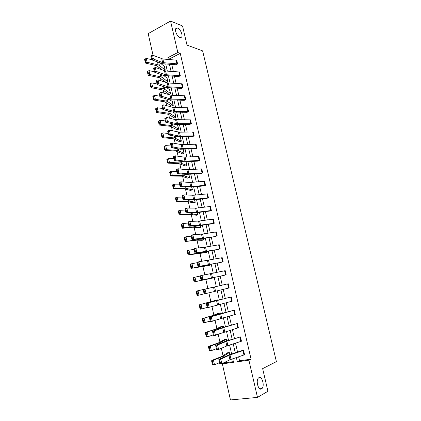 <?xml version="1.0" encoding="UTF-8"?>
<svg xmlns="http://www.w3.org/2000/svg" width="421" height="421" viewBox="0 0 421 421"><rect width="100%" height="100%" fill="white"/><g stroke="black" fill="none" stroke-linecap="round" stroke-linejoin="round"><path stroke-width="0.63" d="M179.883 37.543C177.252 36.727 174.42 30.333 175.878 28.481L177.678 28.054C180.33 28.954 183.082 35.269 181.63 37.106L179.883 37.543M261.541 388.893C258.462 390.993 255.515 380.637 258.436 378.016L258.926 377.642C262.02 375.685 264.888 385.931 261.978 388.551L261.541 388.893M153.055 55.314L148.187 33.633L170.547 21.05L182.54 25.981L187.013 45.105L202.622 50.867L276.392 361.623L262.646 368.638L267.935 391.256L257.489 397.392L230.455 399.95L222.346 363.844L233.523 362.318L232.729 358.803M224.525 362.407L224.619 362.839L222.346 363.844M157.854 66.313L158.354 68.549M160.538 78.243L161.122 80.843M163.243 90.252L163.911 93.215M165.958 102.329L166.711 105.666M168.695 114.475L169.531 118.19M171.447 126.7L172.373 130.794M174.22 139.004L175.225 143.482M177.004 151.376L178.104 156.244M179.809 163.827L180.993 169.089M182.63 176.357L183.903 182.019M185.466 188.961L186.835 195.028M188.324 201.643L189.782 208.121M191.197 214.405L192.75 221.299M194.092 227.251L195.733 234.56M196.996 240.17L198.744 247.911M199.928 253.174L201.764 261.346M202.875 266.261L204.811 274.866M205.837 279.428L207.863 288.427M208.863 292.858L210.863 301.736M211.952 306.583L213.879 315.129M215.063 320.402L216.91 328.612M218.194 334.311L219.967 342.178M221.351 348.314L223.041 355.829M178.757 76.538L180.325 75.769L179.693 75.664L165.364 74.68L156.186 71.381L154.496 72.17L163.701 75.443L178.757 76.538M180.32 75.764L179.446 71.97L180.325 75.769M184.224 100.335L185.819 99.609L185.182 99.53L170.879 99.014L161.775 96.288L160.069 97.035L169.195 99.735L184.224 100.335M185.808 99.603L184.924 95.767L185.819 99.609M189.76 124.421L191.371 123.732L190.745 123.685L176.457 123.642L167.437 121.511L165.706 122.216L174.757 124.332L189.76 124.421M190.476 119.848L191.371 123.732L190.471 119.848L175.557 119.675L166.527 117.448L167.437 121.511L166.158 120.969L165.516 118.117L164.827 118.406L165.464 121.248L166.158 120.969M195.365 148.802L196.996 148.155L196.37 148.134L182.109 148.581L173.168 147.055L171.421 147.718L180.383 149.229L195.365 148.802M196.986 148.155L196.081 144.219L196.996 148.155M201.038 173.473L202.69 172.873L202.064 172.884L187.829 173.831L178.978 172.926L177.204 173.547L186.087 174.436L201.038 173.473M201.775 168.895L202.69 172.873L201.764 168.889L186.908 169.763L178.041 168.758L178.978 172.926L177.694 172.421L177.036 169.5L176.331 169.752L176.983 172.673L177.694 172.421M206.779 198.454L207.832 197.938L193.623 199.396L184.856 199.128L183.067 199.707L193.486 199.875L206.779 198.454M207.521 193.865L208.453 197.896L207.516 193.865L193.776 195.228L183.909 194.907L184.856 199.128L183.572 198.649L182.909 195.691L182.188 195.923L182.851 198.88L183.572 198.649M212.589 223.74L213.668 223.298L199.486 225.282L190.818 225.672L188.997 226.203L199.322 225.635L212.589 223.74M213.347 219.152L214.284 223.23L213.336 219.152L198.544 221.114L189.855 221.393L190.818 225.672L189.524 225.214L188.855 222.214L188.129 222.435L188.797 225.43L189.524 225.214M218.473 249.343L195.012 253.047L205.232 251.726L218.473 249.343M219.241 244.748L220.194 248.879L219.23 244.748L204.469 247.28L195.881 248.227L196.849 252.558L195.56 252.126L194.876 249.09L194.144 249.29L194.823 252.321L195.56 252.126M224.43 275.26L201.101 280.239L224.43 275.26M226.166 274.85L225.198 270.666L226.172 274.85M231.255 296.91L206.279 303.352L231.255 296.91L232.229 301.147L207.274 307.793L207.111 307.177L207.863 307.02L207.164 303.904L206.411 304.062L207.111 307.177M238.354 327.78L237.365 323.486L222.72 327.806L214.426 330.864L212.521 331.216L222.43 327.649L237.376 323.486L238.354 327.78L213.526 335.711L213.373 335.153L214.142 335.016L213.431 331.859L212.668 331.995L213.373 335.153M244.564 354.75L243.564 350.404L230.008 354.945L220.778 359.145L218.846 359.445L228.635 355.045L241.754 350.672L243.57 350.398L244.575 354.745L229.966 359.797L221.799 363.712L219.867 364.007L219.725 363.502L220.499 363.386L219.783 360.187L219.009 360.302L219.725 363.502M238.633 356.792L239.549 360.786L251.074 359.197L180.251 53.351L170.384 58.456L170.652 59.629M171.742 64.408L173.368 71.517M174.457 76.269L176.104 83.479M177.188 88.2L178.857 95.509M179.935 100.203L181.63 107.613M182.698 112.281L184.414 119.79M185.477 124.432L187.219 132.047M188.271 136.651L190.039 144.371M191.087 148.95L192.876 156.775M193.918 161.327L195.728 169.258M196.765 173.773L198.601 181.814M199.628 186.298L201.496 194.449M202.512 198.901L204.401 207.158M205.416 211.584L207.327 219.951M208.332 224.346L210.274 232.824M211.274 237.181L213.236 245.78M214.226 250.106L216.22 258.815M217.199 263.104L219.22 271.929M220.194 276.187L222.241 285.122M223.214 289.38L225.261 298.342M226.256 302.688L228.308 311.651M229.324 316.087L231.371 325.038M232.408 329.569L234.455 338.516M235.513 343.136L237.555 352.077M240.465 336.9L226.882 341.163L217.589 344.957L215.673 345.283L225.524 341.299L240.465 336.9L241.459 341.215L226.83 345.951L218.61 349.493L216.689 349.814L216.541 349.283L217.31 349.151L216.594 345.973L215.826 346.104L216.541 349.283M234.302 310.156L209.39 317.239L219.357 314.077L234.302 310.156L235.286 314.419L210.389 321.707L210.232 321.118L210.989 320.97L210.29 317.834L209.532 317.981L210.232 321.118L203.432 323.002L203.069 322.465L203.743 322.339L203.054 319.229L202.38 319.355L203.069 322.465M228.224 283.743L203.19 289.564L228.224 283.743L229.182 287.959L204.18 293.974L204.006 293.326L204.759 293.163L204.064 290.064L203.311 290.232L204.006 293.326M221.446 262.262L198.049 266.598L221.446 262.262M223.167 261.825L222.209 257.668L223.172 261.82M215.52 236.502L202.448 238.349L193.823 239.07L191.997 239.581L202.264 238.639L215.52 236.502M217.22 236.018L216.273 231.908L217.231 236.013M209.674 211.058L210.737 210.579L196.544 212.3L187.829 212.358L186.024 212.91L196.391 212.716L209.674 211.058M211.353 210.526L210.416 206.469L211.358 210.526M203.896 185.924L205.564 185.345L204.938 185.372L190.718 186.571L181.909 185.982L180.125 186.582L190.592 187.113L203.896 185.924M204.638 181.34L205.564 185.345L204.632 181.34L189.792 182.477L180.967 181.788L181.909 185.982L180.62 185.493L179.962 182.556L179.251 182.798L179.909 185.735L180.62 185.493M198.191 161.101L199.833 160.475L199.207 160.469L184.961 161.164L176.062 159.948L174.305 160.59L184.866 161.827L198.191 161.101M199.828 160.475L198.912 156.517L199.833 160.475M192.555 136.572L194.176 135.909L193.549 135.872L179.272 136.072L170.294 134.241L168.553 134.93L177.562 136.741L192.555 136.572M194.165 135.904L193.265 131.994L194.176 135.909M186.987 112.344L188.587 111.633L187.955 111.576L173.657 111.291L164.595 108.86L162.88 109.586L171.968 111.997L186.987 112.344M187.698 107.771L188.587 111.633L187.687 107.771L172.768 107.35L163.69 104.824L164.595 108.86L163.316 108.308L162.685 105.476L161.996 105.771L162.632 108.597L163.316 108.308M181.483 88.399L183.061 87.652L182.43 87.563L168.111 86.81L158.97 83.8L157.275 84.563L166.437 87.552L181.483 88.399M182.182 83.837L183.061 87.652L182.177 83.832L167.232 82.916L158.075 79.811L158.97 83.8L157.696 83.221L157.07 80.427L156.391 80.737L157.017 83.526L157.696 83.221M176.046 64.745L177.604 63.955L176.967 63.839L162.632 62.624L153.418 59.045L151.739 59.85L162.648 63.739L176.046 64.745M177.599 63.95L176.731 60.177L177.604 63.955M170.547 21.05L177.82 52.52L167.921 57.661L168.332 59.445M180.251 53.351L177.82 52.52M251.074 359.197L248.9 360.213L257.489 397.392M231.645 354.045L229.598 345.025M228.535 340.363L226.482 331.332M225.445 326.764L223.393 317.734M222.377 313.261L220.32 304.22M219.325 299.836L217.268 290.795M216.294 286.501L214.247 277.486M213.268 273.192L211.247 264.288M210.263 259.962L208.263 251.179M207.274 246.817L205.306 238.149M204.306 233.755L202.359 225.198M201.354 220.772L199.438 212.331M198.423 207.874L196.528 199.543M195.507 195.055L193.644 186.84M192.613 182.314L190.771 174.21M189.734 169.652L187.919 161.659M186.877 157.07L185.082 149.181M184.035 144.566L182.267 136.783M181.209 132.141L179.467 124.463M178.404 119.785L176.683 112.218M175.615 107.513L173.915 100.045M172.842 95.309L171.163 87.942M170.084 83.184L168.432 75.917M167.342 71.128L165.716 63.966M236.365 357.566L237.328 361.797L248.9 360.213M169.421 64.239L171.052 71.37M172.136 76.133L173.789 83.363M174.868 88.1L176.541 95.43M177.615 100.14L179.314 107.576M180.383 112.254L182.104 119.79M183.161 124.442L184.908 132.083M185.961 136.704L187.729 144.445M188.776 149.039L190.566 156.891M191.608 161.453L193.423 169.41M194.46 173.941L196.297 182.004M197.328 186.508L199.191 194.681M200.212 199.149L202.101 207.432M203.117 211.874L205.032 220.267M206.037 224.672L207.979 233.181M208.974 237.555L210.942 246.18M211.931 250.516L213.926 259.257M214.91 263.562L216.931 272.419M217.904 276.686L219.951 285.654M220.925 289.922L222.977 298.921M223.972 303.278L226.024 312.266M227.04 316.718L229.092 325.707M230.129 330.248L232.176 339.226M233.234 343.862L235.281 352.835M224.619 362.839L233.371 361.634M160.469 63.208L164.422 66.471L165.274 70.191L164.237 70.717M163.601 75.406L167.058 78.101L167.916 81.848L166.384 82.595L159.396 77.669L148.387 75.359L147.939 74.364L148.529 74.033L147.913 71.275L147.324 71.607L147.939 74.364M166.763 87.642L169.716 89.805L170.579 93.573L169.042 94.299L162.932 90.026L151.123 87.668L150.676 86.689L151.271 86.368L150.655 83.595L150.06 83.921L150.676 86.689M169.91 99.888L172.394 101.577L173.252 105.366L171.71 106.076L164.832 101.84L153.875 100.051L153.433 99.098L154.033 98.782L153.412 95.993L152.812 96.309L153.433 99.098M173.084 112.165L175.078 113.423L175.941 117.233L174.378 117.917L168.389 114.286L156.644 112.512L156.207 111.581L156.807 111.276L156.186 108.465L155.586 108.771L156.207 111.581M176.299 124.479L177.783 125.332L178.651 129.163L177.088 129.831L170.331 126.305L159.433 125.053L159.001 124.137L159.606 123.848L158.975 121.022L158.37 121.316L159.001 124.137M179.578 136.846L180.498 137.314L181.372 141.172L179.799 141.814L173.11 138.651L162.238 137.667L161.806 136.778L162.417 136.499L161.785 133.652L161.175 133.936L161.806 136.778M182.956 149.266L184.114 153.244L182.53 153.87L175.904 151.076L165.058 150.365L164.632 149.497L165.248 149.229L164.611 146.366L164.001 146.64L164.632 149.497M186.045 161.759L186.866 165.395L185.277 166L178.715 163.574L167.9 163.143L167.479 162.301L168.095 162.038L167.458 159.159L166.837 159.422L167.479 162.301M169.7 172.284L169.837 171.868L171.394 171.236L172.315 175.378L183.088 175.541L189.629 177.62L188.887 174.347L189.639 177.62L187.624 178.136L181.54 176.146L170.758 175.999L170.342 175.178L170.963 174.931L170.321 172.031L169.7 172.284L170.342 175.178M172.573 185.229L172.71 184.782L174.273 184.177L175.199 188.34L185.945 188.219L192.418 189.913L191.76 187.008L192.429 189.913L190.403 190.429L184.387 188.803L173.631 188.94L173.22 188.145L173.847 187.903L173.199 184.987L172.573 185.229L173.22 188.145M175.468 198.254L175.599 197.775L177.173 197.202L178.104 201.391L188.824 200.98L195.228 202.285L194.649 199.749L195.233 202.285L193.202 202.796L187.256 201.538L176.525 201.959L176.12 201.191L176.752 200.959L176.099 198.023L175.468 198.254L176.12 201.191M197.57 212.568L198.059 214.731L196.423 215.247L190.134 214.347L179.441 215.063L179.041 214.321L179.678 214.1L179.02 211.147L178.383 211.363L179.041 214.321M200.496 225.467L200.901 227.256L199.244 227.75L193.034 227.24L182.372 228.256L181.977 227.535L182.614 227.324L181.956 224.351L181.314 224.561L181.977 227.535M203.438 238.449L203.759 239.854L202.101 240.323L196.728 240.159L185.319 241.528L184.93 240.833L185.577 240.638L184.908 237.644L184.266 237.839L184.93 240.833M187.234 251.205L187.34 250.595L188.961 250.132L189.918 254.431L200.501 252.821L206.622 252.526L206.39 251.516L206.632 252.526L188.292 254.889L187.903 254.216L188.555 254.037L187.887 251.021L187.234 251.205L187.903 254.216M209.384 264.662L209.526 265.283L207.848 265.704L191.281 268.335L190.897 267.688L191.555 267.519L190.881 264.483L190.224 264.656L190.897 267.688M212.384 277.892L194.286 281.87L193.913 281.249L194.57 281.091L193.892 278.039L193.234 278.197L193.913 281.249M214.426 286.933L196.344 291.116L214.436 286.933M217.362 299.841L199.386 304.799L217.362 299.841L217.468 300.305M220.509 313.766L220.325 312.887L218.604 313.224L212.879 315.482L202.443 318.571L214.552 315.166L220.315 312.892L220.52 313.761M223.583 327.312L223.298 326.017L221.572 326.328L215.926 329.017L205.527 332.432L217.604 328.733L223.293 326.022L223.593 327.306M226.298 339.226L226.687 340.942L226.287 339.231L224.556 339.51L218.988 342.641L208.627 346.383L210.337 346.13L220.683 342.384L226.298 339.226M229.313 352.519L229.798 354.661L229.313 352.519L227.55 352.782L222.072 356.35L211.752 360.434L213.473 360.213L223.777 356.124L229.303 352.524M239.549 360.786L237.328 361.797M170.384 58.456L167.921 57.661M219.783 360.187L220.778 359.145L221.799 363.712L220.499 363.386M218.846 359.445L219.009 360.302M212.395 361.239L211.705 361.329L212.41 364.497L213.1 364.412L212.395 361.239L213.473 360.213L214.484 364.744L219.541 362.681M213.1 364.412L214.484 364.744L212.758 364.954L212.41 364.497M211.705 361.329L211.752 360.434M216.594 345.973L217.589 344.957L218.61 349.493L217.31 349.151M215.673 345.283L215.826 346.104M213.431 331.859L214.426 330.864L215.441 335.369L214.142 335.016M212.521 331.216L212.668 331.995M209.263 347.141L208.574 347.241L209.274 350.393L209.963 350.298L209.263 347.141L210.337 346.13L211.342 350.635L216.42 348.741M209.963 350.298L211.342 350.635L209.626 350.877L209.274 350.393M208.574 347.241L208.627 346.383M206.148 333.137L205.469 333.253L206.164 336.384L206.843 336.274L206.148 333.137L207.227 332.148L208.221 336.621L213.315 334.89M206.843 336.274L208.221 336.621L206.516 336.895L206.164 336.384M205.469 333.253L205.527 332.432M210.29 317.834L211.284 316.86L212.289 321.339L210.989 320.97M209.39 317.239L209.532 317.981M203.054 319.229L204.132 318.255L205.122 322.697L203.743 322.339M202.38 319.355L202.443 318.571M207.164 303.904L208.163 302.952L209.163 307.404L207.863 307.02M206.279 303.352L206.411 304.062M199.98 305.409L199.312 305.546L199.996 308.635L200.67 308.498L199.98 305.409L201.059 304.451L202.038 308.867L207.185 307.451M200.67 308.498L202.038 308.867L200.364 309.198L199.996 308.635M199.312 305.546L199.386 304.799M204.064 290.064L205.064 289.138L206.053 293.553L204.759 293.163M203.19 289.564L203.311 290.232M196.928 291.679L196.26 291.827L196.944 294.895L197.612 294.753L196.928 291.679L198.002 290.737L198.98 295.121L204.148 293.869M197.612 294.753L198.98 295.121L197.317 295.489L196.944 294.895M196.26 291.827L196.344 291.116M200.238 276.497L200.122 275.86L201.98 275.408L202.964 279.802L201.67 279.391L200.98 276.318L200.238 276.497L200.928 279.57L201.67 279.391M225.198 270.666L201.98 275.408L200.98 276.318M200.928 279.57L201.101 280.239M193.234 278.197L193.323 277.518L200.159 276.065M212.437 278.113L194.286 281.87M193.892 278.039L194.97 277.113L195.939 281.47L194.57 281.091M197.181 262.846L197.07 262.246L198.917 261.773L199.896 266.135L198.607 265.714L197.917 262.657L197.181 262.846L197.865 265.904L198.607 265.714M222.209 257.668L198.917 261.773L197.917 262.657M197.865 265.904L198.049 266.598M190.224 264.656L190.318 264.014L197.149 262.683M209.374 264.662L209.516 265.283L203.469 265.988L191.281 268.335M190.881 264.483L191.955 263.578L192.918 267.909L191.555 267.519M194.144 249.29L194.044 248.722L195.881 248.227L194.876 249.09M194.823 252.321L195.012 253.047M187.887 251.021L188.961 250.132L194.165 249.39M188.555 254.037L189.918 254.431L188.292 254.889M191.123 235.818L191.034 235.286L192.855 234.765L193.823 239.07L192.534 238.628L191.855 235.607L191.123 235.818L191.802 238.833L192.534 238.628M216.273 231.908L202.575 234.023L192.855 234.765L191.855 235.607M191.802 238.833L191.997 239.581M188.129 222.435L188.045 221.935L189.855 221.393L188.855 222.214M188.797 225.43L188.997 226.203M185.151 209.137L185.072 208.669L186.871 208.106L187.829 212.358L186.54 211.889L185.871 208.911L185.151 209.137L185.814 212.11L186.54 211.889M210.416 206.469L196.691 208.079L186.871 208.106L185.871 208.911M185.814 212.11L186.024 212.91M182.188 195.923L182.119 195.491L183.909 194.907L182.909 195.691M182.851 198.88L183.067 199.707M179.251 182.798L179.188 182.398L180.967 181.788L179.962 182.556M179.909 185.735L180.125 186.582M176.331 169.752L176.273 169.384L178.041 168.758L177.036 169.5M176.983 172.673L177.204 173.547M173.426 156.791L173.378 156.459L175.136 155.807L176.062 159.948L174.778 159.438L174.131 156.533L173.426 156.791L174.073 159.696L174.778 159.438M198.912 156.517L184.045 157.122L175.136 155.807L174.131 156.533M174.073 159.696L174.305 160.59M170.542 143.914L170.5 143.608L172.247 142.94L173.168 147.055L171.889 146.529L171.242 143.645L170.542 143.914L171.189 146.797L171.889 146.529M196.081 144.219L181.198 144.566L172.247 142.94L171.242 143.645M171.189 146.797L171.421 147.718M167.674 131.12L169.379 130.152L170.294 134.241L169.01 133.71L168.368 130.842L167.674 131.12L168.316 133.983L169.01 133.71M193.265 131.994L179.467 132.168L169.379 130.152L168.368 130.842M168.316 133.983L168.553 134.93M164.827 118.406L165.516 118.117M165.464 121.248L165.706 122.216M184.266 237.839L184.372 237.265L185.987 236.77L191.208 236.176M203.759 239.854L197.554 239.738L185.319 241.528M184.908 237.644L185.987 236.77L186.935 241.044L185.577 240.638M181.314 224.561L181.43 224.019L183.03 223.498L188.266 223.051M200.485 225.467L200.891 227.256L194.623 226.74L183.977 227.74L182.372 228.256M181.956 224.351L183.03 223.498L183.977 227.74L182.614 227.324M178.383 211.363L178.504 210.853L180.093 210.305L185.345 210.005M197.56 212.568L198.049 214.731L191.713 213.821L181.03 214.526L179.441 215.063M179.02 211.147L180.093 210.305L181.03 214.526L179.678 214.1M176.099 198.023L177.173 197.202L182.44 197.044M176.752 200.959L178.104 201.391L176.525 201.959M173.199 184.987L174.273 184.177L179.556 184.161M173.847 187.903L175.199 188.34L173.631 188.94M170.321 172.031L171.394 171.236L176.688 171.363M170.963 174.931L172.315 175.378L170.758 175.999M166.837 159.422L168.526 158.38L173.841 158.643M186.035 161.759L186.861 165.395L180.251 162.938L169.442 162.49L167.9 163.143M167.458 159.159L168.526 158.38L169.442 162.49L168.095 162.038M164.001 146.64L165.685 145.603L171.01 146.003M183.224 149.366L184.103 153.244L177.43 150.413L166.595 149.687L165.058 150.365M164.611 146.366L165.685 145.603L166.595 149.687L165.248 149.229M161.175 133.936L162.853 132.904L168.195 133.441M180.488 137.314L181.362 141.167L174.626 137.967L163.758 136.967L162.238 137.667M161.785 133.652L162.853 132.904L163.758 136.967L162.417 136.499M158.37 121.316L160.048 120.29L165.4 120.959M178.651 129.163L173.052 125.932L171.836 125.6L160.943 124.321L159.433 125.053M158.975 121.022L160.048 120.29L160.943 124.321L159.606 123.848M161.996 105.771L162.685 105.476M162.632 108.597L162.88 109.586M155.586 108.771L157.254 107.75L162.622 108.55M175.941 117.233L170.289 113.681L169.068 113.302L158.149 111.76L156.644 112.512M156.186 108.465L157.254 107.75L158.149 111.76L156.807 111.276M159.185 93.215L160.875 92.278L161.775 96.288L160.496 95.725L159.869 92.909L159.185 93.215L159.812 96.025L160.496 95.725M184.924 95.767L171.094 95.251L160.875 92.278L159.869 92.909M159.812 96.025L160.069 97.035M152.812 96.309L154.481 95.288L159.864 96.22M172.384 101.577L173.242 105.366L167.542 101.503L166.311 101.082L155.365 99.272L153.875 100.051M153.412 95.993L154.481 95.288L155.365 99.272L154.033 98.782M156.391 80.737L157.07 80.427M157.017 83.526L157.275 84.563M150.06 83.921L151.723 82.905L157.122 83.968M169.716 89.805L170.579 93.573M150.655 83.595L151.723 82.905L152.602 86.868L163.574 88.936L164.811 89.399L170.568 93.573M151.271 86.368L152.602 86.868L151.123 87.668M153.612 68.334L155.296 67.418L156.186 71.381L154.912 70.796L154.286 68.018L153.612 68.334L154.233 71.112L154.912 70.796M179.446 71.97L165.595 71.017L155.296 67.418L154.286 68.018M154.233 71.112L154.496 72.17M147.324 71.607L148.981 70.596L154.402 71.786M167.058 78.101L167.916 81.848M147.913 71.275L148.981 70.596L149.855 74.533L160.854 76.864L162.096 77.369L167.911 81.848M148.529 74.033L149.855 74.533L148.387 75.359M150.855 56.014L152.534 55.109L153.418 59.045L152.144 58.451L151.523 55.688L150.855 56.014L151.471 58.772L152.144 58.451M176.731 60.177L162.874 59.008L152.534 55.109L151.523 55.688M151.471 58.772L151.739 59.85M144.608 59.372L145.213 62.113L145.798 61.771L145.192 59.029L144.608 59.372L146.255 58.366L151.697 59.682M164.422 66.471L165.264 70.191L159.401 65.413L158.154 64.866L147.129 62.282L145.671 63.129L145.213 62.113M162.48 70.07L156.701 65.692L145.671 63.129M145.192 59.029L146.255 58.366L147.129 62.282L145.798 61.771M231.013 359.387L230.008 354.945M229.966 359.797L228.961 355.35M243.97 354.977L242.97 350.625M223.777 356.124L223.993 357.066M224.867 355.598L225.082 356.561M229.198 352.577L229.682 354.698M241.449 341.22L240.454 336.905M227.882 345.573L226.882 341.163M226.83 345.951L225.83 341.531M240.854 341.431L239.859 337.11M224.767 331.848L223.772 327.47M223.714 332.195L222.72 327.806M237.754 327.975L236.765 323.675M220.683 342.384L220.851 343.136M221.778 341.91L221.951 342.683M226.182 339.279L226.566 340.973M217.604 328.733L217.736 329.296M218.71 328.306L218.841 328.89M223.188 326.065L223.477 327.343M235.276 314.419L234.297 310.156M221.672 318.213L220.688 313.861M220.615 318.529L219.63 314.166M234.676 314.598L233.697 310.33M214.552 315.166L214.636 315.55M215.663 314.797L215.752 315.187M220.209 312.929L220.404 313.792M232.218 301.147L231.245 296.91M218.599 304.662L217.62 300.341M217.541 304.951L216.557 300.62M231.618 301.31L230.645 297.068M217.352 299.847L217.457 300.305M217.247 299.878L217.352 300.331M229.182 287.959L228.214 283.749M215.547 291.2L214.573 286.906M214.484 291.458L213.505 287.154M228.582 288.101L227.608 283.886M212.51 277.828L211.542 273.561M211.447 278.055L210.474 273.776M225.561 274.981L224.598 270.792M209.5 264.541L208.537 260.299M208.427 264.735L207.464 260.483M222.556 261.936L221.599 257.773M203.406 265.719L203.469 265.988M204.548 265.53L204.611 265.809M209.263 264.683L209.405 265.298M206.5 251.332L205.548 247.116M205.427 251.5L204.469 247.28M219.578 248.979L218.625 244.843M200.401 252.379L200.501 252.821M201.548 252.237L201.648 252.695M206.285 251.537L206.511 252.542M203.527 238.212L202.575 234.023M202.448 238.349L201.496 234.155M216.615 236.097L215.668 231.987M200.57 225.172L199.622 221.009M199.486 225.282L198.544 221.114M213.668 223.298L212.726 219.215M197.628 212.216L196.691 208.079M196.544 212.3L195.607 208.153M210.737 210.579L209.805 206.516M194.707 199.338L193.776 195.228M193.623 199.396L192.686 195.276M207.832 197.938L206.9 193.902M191.802 186.545L190.876 182.456M190.718 186.571L189.792 182.477M204.938 185.372L204.017 181.362M188.918 173.826L187.998 169.768M187.829 173.831L186.908 169.763M202.064 172.884L201.149 168.895M186.05 161.19L185.14 157.154M184.961 161.164L184.045 157.122M199.207 160.469L198.296 156.512M183.203 148.634L182.293 144.624M182.109 148.581L181.198 144.566M196.37 148.134L195.465 144.198M180.372 136.151L179.467 132.168M179.272 136.072L178.372 132.083M193.549 135.872L192.644 131.962M177.557 123.748L176.662 119.785M176.457 123.642L175.557 119.675M190.745 123.685L189.845 119.796M203.427 238.449L203.748 239.854M197.417 239.123L197.554 239.738M198.57 239.028L198.712 239.66M203.322 238.47L203.638 239.859M194.449 225.956L194.623 226.74M195.607 225.903L195.786 226.709M200.375 225.482L200.775 227.256M191.502 212.868L191.713 213.821M192.665 212.858L192.886 213.836M197.449 212.584L197.938 214.731M188.571 199.864L188.824 200.98M189.739 199.896L189.997 201.043M194.539 199.759L195.112 202.28M185.661 186.945L185.945 188.219M186.835 187.019L187.129 188.329M191.65 187.019L192.308 189.903M182.767 174.105L183.088 175.541M183.945 174.22L184.282 175.699M188.782 174.352L189.518 177.599M179.888 161.343L180.251 162.938M181.077 161.501L181.446 163.143M185.924 161.769L186.745 165.374M177.036 148.666L177.43 150.413M178.225 148.866L178.63 150.66M183.109 149.339L183.988 153.218M174.194 136.062L174.626 137.967M175.394 136.304L175.836 138.262M180.372 137.278L181.246 141.135M177.773 125.332L178.641 129.163M171.373 123.542L171.836 125.6M172.578 123.821L173.052 125.932M177.651 125.29L178.525 129.126M174.762 111.418L173.868 107.481M173.657 111.291L172.768 107.35M187.955 111.576L187.066 107.708M175.068 113.417L175.936 117.227M168.568 111.097L169.068 113.302M169.779 111.418L170.289 113.681M174.952 113.375L175.815 117.185M171.984 99.167L171.094 95.251M170.879 99.014L169.989 95.093M185.182 99.53L184.298 95.688M165.779 98.724L166.311 101.082M166.995 99.088L167.542 101.503M172.263 101.529L173.126 105.318M169.221 86.984L168.337 83.1M168.111 86.81L167.232 82.916M182.43 87.563L181.551 83.742M163.011 86.437L163.574 88.936M164.232 86.831L164.811 89.399M169.595 89.752L170.447 93.52M166.474 74.88L165.595 71.017M165.364 74.68L164.485 70.807M179.693 75.664L178.82 71.865M160.259 74.217L160.854 76.864M161.485 74.654L162.096 77.369M166.937 78.048L167.79 81.79M163.743 62.85L162.874 59.008M162.632 62.624L161.759 58.777M176.967 63.839L176.099 60.061M157.522 62.076L158.154 64.866M158.754 62.55L159.401 65.413M164.301 66.407L165.143 70.133M261.978 388.551L259.804 388.778M181.63 37.106L180.562 37.679"/></g></svg>
